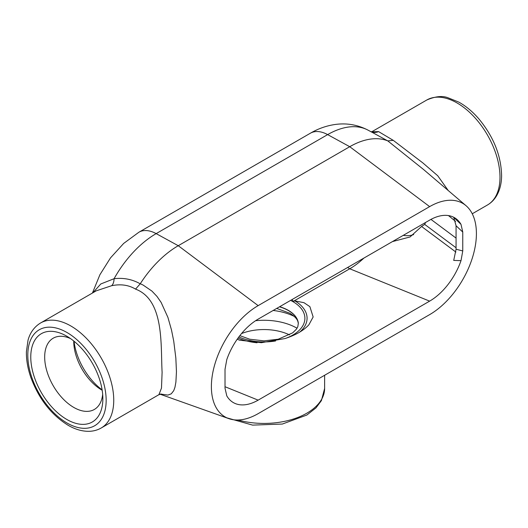 <?xml version="1.0" encoding="UTF-8"?>
<svg xmlns="http://www.w3.org/2000/svg" width="528" height="528" viewBox="0 0 528 528"><rect width="100%" height="100%" fill="white"/><g stroke="black" fill="none" stroke-linecap="round" stroke-linejoin="round"><path stroke-width="0.79" d="M462.766 250.945L456.067 249.223L453.71 260.416L461.003 260.66L462.766 250.945L462.766 232.049L461.003 224.374A49.606 28.637 -60 0 0 456.925 219.417A49.606 28.637 -60 0 0 429.64 220.123L258.152 319.13A49.606 28.637 -60 0 0 226.789 359.601L225.02 369.316L225.02 388.205L226.789 395.881A49.606 28.637 -60 0 0 236.108 403.867A49.606 28.637 -60 0 0 258.152 400.138L225.02 386.727M461.003 224.374L453.71 217.285L456.067 225.76L462.766 232.049M456.067 249.223L456.067 225.76M425.568 222.473L424.71 224.413L421.562 226.479L455.895 252.067M455.565 221.384L448.463 215.576M448.232 190.529L437.745 175.758L422.855 162.921L393.254 140.342L378.583 131.604L371.719 131.835M96.274 290.822L111.672 285.701C120.734 283.859 128.693 285.001 135.551 289.12C164.63 300.023 160.578 345.946 162.109 372.313L161.482 388.093L158.915 394.693M40.557 322.991C32.67 327.822 29.403 335.036 28.03 340.21L26.4 351.727C26.255 359.898 27.74 368.465 30.848 377.441C38.801 398.825 51.223 414.777 68.119 425.278C75.194 429.389 82.157 431.402 89.001 431.317C93.43 431.218 97.495 430.115 101.185 428.01A60.628 35.006 -120 0 0 113.744 400.25A60.628 35.006 -120 0 0 87.278 339.233A60.628 35.006 -120 0 0 40.557 322.991L96.294 290.809M161.205 393.974L158.697 394.805M66.818 419.463A50.972 29.429 60 0 1 30.769 357.034A50.972 29.429 60 0 1 66.818 336.224L66.818 336.224A50.972 29.429 60 0 1 102.861 398.653A50.972 29.429 60 0 1 66.818 419.463M378.583 131.604A11.022 10.243 -65.4 0 1 371.158 131.815M372.841 132.713L387.77 140.89L393.254 140.342M387.77 140.89L423.489 169.442M160.538 394.06L167.924 395.083L171.27 393.822L173.738 390.661L174.953 387.288L175.903 382.074L176.451 371.699L175.837 358.024L173.745 341.233L171.508 330.033L167.917 317.401L161.106 302.372L156.941 296.373L151.932 291.086L143.114 285.061L140.276 283.727A83.028 47.936 -60 0 1 178.253 245.711L349.741 146.705A83.028 47.936 -60 0 1 387.717 140.87M429.64 314.629A66.145 38.188 120 0 0 471.841 259.538A66.145 38.188 120 0 0 466.019 205.682A66.145 38.188 120 0 0 429.64 206.62L258.152 305.626A66.145 38.188 120 0 0 214.058 367.092A66.145 38.188 120 0 0 228.763 418.612A66.145 38.188 120 0 0 258.152 413.642L429.64 314.629M140.276 283.727L140.224 283.813C132.224 279.286 123.512 277.589 114.081 278.711L100.808 283.965L92.869 292.789M135.551 289.12L140.224 283.813M111.672 285.701A11.022 5.643 80.6 0 0 114.081 278.711A82.21 47.467 -60 0 1 156.156 233.62L327.644 134.614A82.21 47.467 -60 0 1 367.976 130.112L372.907 132.752M102.128 389.875A46.523 26.855 60 0 1 74.045 341.24M297.046 328.231A46.523 26.855 0 0 0 255.592 320.714M292.09 299.534L293.238 301.409L294.881 300.881L303.989 302.689L309.883 306.649L313.15 316.958L308.92 324.746C303.739 330.469 295.772 335.069 285.034 338.54L261.419 342.692L239.534 340.171L237.204 339.233M461.003 260.66A49.606 28.637 -60 0 1 429.64 301.132L258.152 400.138M363.95 258.047A66.495 38.392 -60 0 1 349.741 268.785L293.238 301.409M421.562 226.479L410.051 236.96L392.449 241.593M289.555 334.904A39.864 23.014 0 0 0 241.534 333.557M102.676 394.31A41.138 23.753 60 0 1 94.802 409.18A41.138 23.753 60 0 1 73.768 407.418A41.138 23.753 60 0 1 46.768 370.742A41.138 23.753 60 0 1 53.671 337.94A41.138 23.753 60 0 1 70.481 338.554M102.188 390.271A39.864 23.014 60 0 1 101.924 390.119L101.924 390.119A39.864 23.014 60 0 1 73.735 341.299M456.067 238.088L430.954 219.391M424.71 224.413L456.067 247.764M426.809 99.99A60.628 35.006 60 0 1 473.53 116.239A60.628 35.006 60 0 1 499.996 177.25A60.628 35.006 60 0 1 487.436 205.009C491.099 202.864 494.089 199.907 496.386 196.126C499.745 190.483 501.488 183.764 501.6 175.969C501.244 155.826 493.647 136.772 478.81 118.813C472.6 111.626 465.92 106.055 458.773 102.102L447.982 97.759C442.405 95.594 435.349 96.34 426.809 99.99L371.653 131.835M66.983 422.987A55.407 31.99 60 0 1 27.799 355.126A55.407 31.99 60 0 1 66.983 332.508A55.407 31.99 60 0 1 106.161 400.369A55.407 31.99 60 0 1 66.983 422.987M225.621 417.496L252.615 425.113L282.328 424.05L306.821 415.054L315.975 407.88L321.4 400.633L324.628 388.423A60.628 35.006 180 0 1 306.867 413.173A60.628 35.006 180 0 1 237.851 420.004M429.64 206.62L349.741 146.705L327.644 134.614A35.825 20.684 60 0 0 310.391 133.208C318.239 128.621 326.561 125.697 335.372 124.45C346.804 122.899 357.667 124.786 367.976 130.112M258.152 305.626L178.253 245.711L156.156 233.62A35.825 20.684 60 0 0 138.904 232.221L310.391 133.208M273.161 310.464A46.523 26.855 180 0 1 294.136 316.338M298.34 323.255A34.419 19.873 -0 0 0 288.334 310.523A34.419 19.873 -0 0 0 279.464 306.827M279.642 306.722A34.399 19.859 180 0 1 288.321 310.365A34.399 19.859 180 0 1 298.333 323.182L297.818 326.693L296.413 329.175L292.677 332.858L278.21 339.227L263.974 340.857L249.744 339.22L239.837 335.656M285.661 338.336A40.894 23.608 0 0 0 292.915 335.009A40.894 23.608 0 0 0 292.915 301.62A40.894 23.608 0 0 0 290.611 300.386M238.861 336.937A40.894 23.608 0 0 0 275.623 340.949M238.036 338.065A43.078 24.869 0 0 0 257.063 342.764M299.739 332.099A43.078 24.869 0 0 0 294.881 300.881M413.668 234.577A49.606 28.637 60 0 1 403.253 235.356M429.64 301.132L349.741 268.785L347.602 267.485M472.256 213.774L487.436 205.009M101.185 428.01L158.908 394.68M324.628 388.423L324.628 375.256M370.531 131.551L371.93 131.828M466.019 205.682L423.199 169.204M228.763 418.612L160.057 394.185M298.353 323.347L297.766 321.136C296.789 318.529 294.116 315.883 289.74 313.196L276.685 308.425M92.426 293.047L99.904 274.738L110.51 257.875L123.677 243.421L138.904 232.221"/></g></svg>
